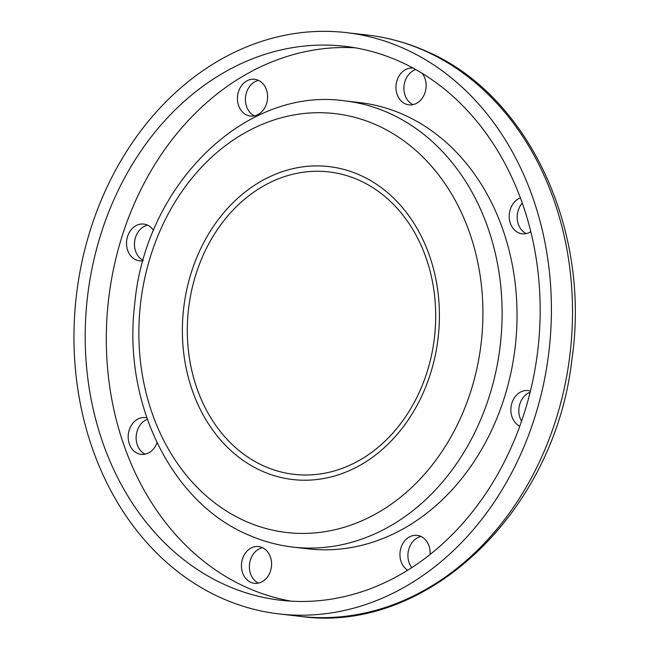 <?xml version="1.0" encoding="UTF-8"?>
<svg xmlns="http://www.w3.org/2000/svg" width="649" height="649" viewBox="0 0 649 649"><rect width="100%" height="100%" fill="white"/><g stroke="black" fill="none" stroke-linecap="round" stroke-linejoin="round"><path stroke-width="0.97" d="M521.577 421.217A18.505 15.049 96.6 0 1 519.914 403.816A18.505 15.049 96.6 0 1 530.152 392.239M530.436 391.096A18.505 15.049 -83.4 0 0 528.075 390.584A18.505 15.049 -83.4 0 0 511.947 402.891A18.505 15.049 -83.4 0 0 519.817 426.166M411.791 567.664A18.505 15.049 96.6 0 1 417.072 538.037A18.505 15.049 96.6 0 1 421.055 536.48M430.068 554.514A18.505 15.049 -83.4 0 0 417.153 535.352A18.505 15.049 -83.4 0 0 409.113 537.112A18.505 15.049 -83.4 0 0 399.954 553.638A18.505 15.049 -83.4 0 0 407.686 570.268M258.448 583.102A18.505 15.049 96.6 0 1 249.532 564.127A18.505 15.049 96.6 0 1 262.537 547.675M262.147 547.496A18.505 15.049 -83.4 0 0 258.635 546.547A18.505 15.049 -83.4 0 0 241.931 561.004A18.505 15.049 -83.4 0 0 250.879 582.364A18.505 15.049 -83.4 0 0 254.392 583.313A18.505 15.049 -83.4 0 0 271.095 568.857A18.505 15.049 -83.4 0 0 262.147 547.496M145.198 454.162A18.505 15.049 96.6 0 1 137.328 444.946A18.505 15.049 96.6 0 1 147.339 419.311M146.836 417.867A18.505 15.049 -83.4 0 0 145.376 417.607A18.505 15.049 -83.4 0 0 131.276 425.46A18.505 15.049 -83.4 0 0 129.37 444.021A18.505 15.049 -83.4 0 0 141.133 454.365A18.505 15.049 -83.4 0 0 157.034 442.732M143.178 260.436A18.505 15.049 96.6 0 1 135.56 237.291A18.505 15.049 96.6 0 1 147.631 225.187M153.562 230.484A18.505 15.049 -83.4 0 0 143.729 224.059A18.505 15.049 -83.4 0 0 127.602 236.374A18.505 15.049 -83.4 0 0 139.486 260.817A18.505 15.049 -83.4 0 0 143.105 260.703M254.465 115.838A18.505 15.049 96.6 0 1 245.395 99.394A18.505 15.049 96.6 0 1 254.57 81.969A18.505 15.049 96.6 0 1 258.553 80.411M258.456 114.289A18.505 15.049 -83.4 0 0 267.493 94.389A18.505 15.049 -83.4 0 0 254.651 79.283A18.505 15.049 -83.4 0 0 246.612 81.044A18.505 15.049 -83.4 0 0 237.566 100.944A18.505 15.049 -83.4 0 0 250.409 116.049A18.505 15.049 -83.4 0 0 258.456 114.289M526.242 233.591A18.505 15.049 96.6 0 1 518.381 224.367A18.505 15.049 96.6 0 1 522.275 203.088M520.368 197.84A18.505 15.049 -83.4 0 0 510.422 223.451A18.505 15.049 -83.4 0 0 522.185 233.794A18.505 15.049 -83.4 0 0 530.801 231.685M413.064 68.08A18.505 15.049 -83.4 0 0 396.458 82.61A18.505 15.049 -83.4 0 0 405.422 103.905A18.505 15.049 -83.4 0 0 408.935 104.854A18.505 15.049 -83.4 0 0 424.422 94.259A18.505 15.049 -83.4 0 0 422.142 73.321M196.274 273.205A152.223 123.781 96.6 0 1 357.834 179.684A152.223 123.781 96.6 0 1 426.734 373.061A152.223 123.781 96.6 0 1 265.173 466.582A152.223 123.781 96.6 0 1 196.274 273.205M344.578 100.846L359.505 102.574A224.611 182.645 96.6 0 1 402.145 114.046A224.611 182.645 96.6 0 1 510.804 373.337A224.611 182.645 96.6 0 1 308.056 548.835L293.129 547.107A224.611 182.645 96.6 0 0 495.877 371.617A224.611 182.645 96.6 0 0 387.218 112.326A224.611 182.645 96.6 0 0 344.578 100.846C245.095 86.528 145.514 184.665 134.773 303.497C122.32 402.226 171.133 503.089 249.208 535.295C263.356 541.42 277.991 545.355 293.129 547.107M291.336 601.169A278.827 226.728 96.6 0 1 248.916 588.448A278.827 226.728 96.6 0 1 112.715 272.945A278.827 226.728 96.6 0 1 355.133 47.799M397.545 60.519A278.827 226.728 96.6 0 1 532.431 382.407A278.827 226.728 96.6 0 1 280.749 600.26A278.827 226.728 96.6 0 1 227.815 586.015A278.827 226.728 96.6 0 1 92.929 264.135A278.827 226.728 96.6 0 1 344.619 46.282A278.827 226.728 96.6 0 1 397.545 60.519M223.629 598.986A292.594 237.923 96.6 0 1 82.082 261.214A292.594 237.923 96.6 0 1 346.193 32.604A292.594 237.923 96.6 0 1 401.739 47.547A292.594 237.923 96.6 0 1 543.286 385.328A292.594 237.923 96.6 0 1 279.175 613.938A292.594 237.923 96.6 0 1 223.629 598.986M412.991 104.651A18.505 15.049 96.6 0 1 403.986 86.479A18.505 15.049 96.6 0 1 415.758 69.573M262.95 471.499A157.52 128.088 96.6 0 1 191.65 271.404A157.52 128.088 96.6 0 1 358.832 174.63A157.52 128.088 96.6 0 1 430.133 374.724A157.52 128.088 96.6 0 1 262.95 471.499M246.717 521.747A210.836 171.45 96.6 0 1 151.29 253.913A210.836 171.45 96.6 0 1 375.065 124.381A210.836 171.45 96.6 0 1 470.493 392.215A210.836 171.45 96.6 0 1 246.717 521.747M367.293 35.03A292.594 237.923 96.6 0 1 422.84 49.981A292.594 237.923 96.6 0 1 564.387 387.761A292.594 237.923 96.6 0 1 300.268 616.372C427.018 634.535 554.854 511.615 571.915 359.514C591.263 228.537 527.377 92.726 424.121 50.322C405.812 42.396 386.869 37.301 367.293 35.03L346.193 32.604M279.175 613.938L300.268 616.372"/></g></svg>
